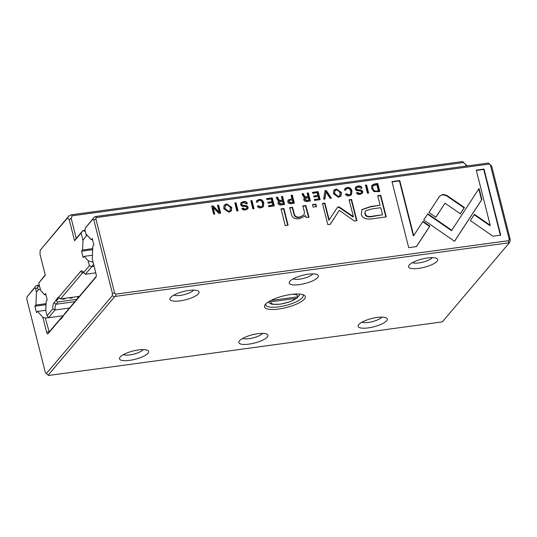 <?xml version="1.0" encoding="UTF-8"?>
<svg xmlns="http://www.w3.org/2000/svg" width="537" height="537" viewBox="0 0 537 537"><rect width="100%" height="100%" fill="white"/><g stroke="black" fill="none" stroke-linecap="round" stroke-linejoin="round"><path stroke-width="0.81" d="M269.292 301.371L271.091 301.787L296.236 298.364L297.37 297.867L298.062 296.726M274.709 298.753A13.74 3.9 165.8 0 0 272.353 300.297L297.498 296.874A13.74 3.9 165.8 0 0 292.457 294.263M272.353 300.297L271.386 300.243M299.156 295.712L297.498 296.874M287.778 201.778C288.147 203.255 289.309 203.865 291.249 203.597L294.35 203.174L292.309 195.112L291.121 195.273L292.021 198.811L288.054 200.039L287.778 201.778M347.224 187.5L344.929 188.547L344.553 190.246L345.875 190.064L346.137 189.037L347.459 188.427C349.05 188.252 350.137 189.212 350.708 191.32L350.392 194.313L349.11 194.965L346.795 193.844L345.533 194.018C345.989 195.448 347.217 196.052 349.218 195.83L351.5 194.723L351.977 191.112C351.252 188.4 349.668 187.198 347.224 187.5L346.909 187.869C349.352 187.567 350.936 188.769 351.661 191.487L351.332 194.904M326.268 190.487L324.952 190.669L323.663 199.18L324.952 199.005L325.878 191.843L330.074 198.307L331.41 198.126L326.268 190.487L325.952 190.863L330.893 198.2M303.754 199.717C304.103 201.113 305.271 201.677 307.245 201.415L310.386 200.986L308.352 192.931L307.164 193.092L308.084 196.73L306.587 196.931L304.573 196.361L303.324 193.609L302.049 193.783L303.324 196.555L304.909 197.589L304.063 198.166L303.754 199.717M243.65 202.583L246.094 203.845L247.342 203.563C246.939 201.946 245.617 201.308 243.368 201.63L240.992 202.697L240.623 204.543C240.999 205.832 242.167 206.47 244.147 206.463C245.798 206.443 246.725 206.779 246.919 207.477L246.711 208.416L245.268 209.068L243.073 208.094L241.905 208.376C242.274 209.638 243.429 210.168 245.375 209.967L247.812 208.886L248.168 207.235L246.792 205.745L244.65 205.423C243.046 205.47 242.106 205.087 241.838 204.275L242.053 203.281L243.65 202.583M259.062 199.495L256.767 200.543L256.391 202.248L257.713 202.066L257.982 201.039L259.297 200.429C260.895 200.254 261.975 201.214 262.553 203.322L262.237 206.309L260.948 206.967L258.633 205.846L257.371 206.02C257.827 207.443 259.056 208.054 261.056 207.832L263.338 206.725L263.815 203.114C263.09 200.402 261.506 199.193 259.062 199.495L258.747 199.871C261.19 199.569 262.774 200.771 263.499 203.483L263.17 206.906M226.688 203.906L224.177 205.1L223.681 208.598L228.796 212.222L231.313 211.021L231.809 207.497L226.688 203.906L226.372 204.275L231.494 207.866L231.145 211.202M236.025 202.771L234.837 202.932L236.877 210.994L238.066 210.833L236.025 202.771L235.709 203.147L237.669 210.887M492.919 236.206L500.739 235.139L484.025 169.068L476.259 170.122L490.207 225.245L474.466 214.357L470.372 220.613L492.919 236.206M358.26 186.977L360.703 188.245L361.951 187.957C361.549 186.346 360.226 185.701 357.984 186.03L355.601 187.098L355.239 188.943C355.608 190.232 356.783 190.87 358.756 190.863C360.408 190.843 361.334 191.179 361.529 191.87L361.32 192.817L359.877 193.468L357.682 192.488L356.514 192.776C356.883 194.038 358.045 194.569 359.985 194.367L362.421 193.28L362.777 191.635L361.401 190.145L359.26 189.823C357.655 189.87 356.722 189.487 356.447 188.675L356.662 187.682L358.26 186.977M365.677 218.666C367.778 219.203 370.476 219.177 373.779 218.593L386.257 216.894L380.787 195.287L377.719 195.703L380.122 205.215L370.604 206.51L361.958 209.591L361.3 214.236C361.904 216.465 363.361 217.941 365.677 218.666M274.279 205.906L272.239 197.844L266.614 198.609L266.855 199.569L271.299 198.965L271.99 201.711L267.835 202.274L268.077 203.228L272.232 202.664L272.85 205.114L268.507 205.705L268.748 206.658L274.279 205.906M220.667 213.202L218.626 205.141L217.525 205.288L219.25 212.128L213.095 205.893L211.632 206.094L213.672 214.156L214.746 214.008L213.088 207.436L218.968 213.431L220.667 213.202M96.365 217.532L95.855 218.767L114.67 293.128L115.757 294.148L508.72 240.657L509.23 239.421L490.415 165.06L489.335 164.04L96.365 217.532L95.458 216.532L488.428 163.04L491.67 166.101L510.15 239.14L510.036 241.596L509.056 243.16L508.62 242.845L115.656 296.337L114.502 296.867L48.135 375.168L48.572 375.477L441.542 321.985L442.696 321.462L509.056 243.16M251.987 200.603L250.799 200.764L252.84 208.819L254.028 208.658L251.987 200.603L251.672 200.972L253.632 208.712M277.965 203.228C278.314 204.624 279.475 205.188 281.455 204.926L284.597 204.496L282.556 196.441L281.368 196.602L282.287 200.241L280.791 200.442L278.777 199.871L277.535 197.126L276.26 197.294L277.535 200.066L279.112 201.1L278.267 201.677L277.965 203.228M373.987 191.615L379.82 191.534L377.779 183.479L374.954 183.862L371.919 185.258L371.57 188.373L373.987 191.615M427.875 213.746L423.68 219.935L454.557 241.301L481.87 199.495L479.085 188.48L451.778 230.279L427.875 213.746M478.789 188.937L481.555 199.871L454.517 241.281M336.363 188.977L333.853 190.172L333.356 193.669L338.471 197.294L340.988 196.092L341.485 192.561L336.363 188.977L336.048 189.346L341.17 192.937L340.82 196.273M316.468 206.658L315.83 204.127L312.467 204.584L313.105 207.114L316.468 206.658M288.094 225.171L283.872 208.477L280.992 208.873L285.214 225.56L288.094 225.171M320.159 199.657L318.119 191.595L312.487 192.367L312.735 193.327L317.172 192.723L317.87 195.468L313.709 196.032L313.95 196.985L318.112 196.414L318.73 198.871L314.387 199.462L314.628 200.408L320.159 199.657M308.983 217.102L305.795 205.496L302.855 205.893L304.479 212.316L303.855 215.142L299.733 217.015C296.652 217.451 294.82 216.391 294.236 213.827L292.584 207.295L289.698 207.685L291.443 214.572C292.276 217.908 294.941 219.271 299.438 218.66L304.888 216.223L305.405 215.498L306.097 217.492L308.983 217.102M338.357 206.779L337.35 207.53L329.168 219.895L324.912 203.08L322.462 203.409L327.832 224.661L330.289 224.325L339.25 210.336L354.46 221.036L356.937 220.7L351.56 199.449L349.104 199.784L353.366 216.626L339.646 207.215L338.357 206.779M366.596 184.997L365.408 185.158L367.449 193.219L368.637 193.058L366.596 184.997L366.281 185.372L368.241 193.112M446.771 195.347L442.797 194.367L439.514 196.334L428.982 212.451L435.863 217.217L445.012 203.214L460.343 213.753L464.445 207.504L446.771 195.347L446.455 195.716L464.129 207.873L460.296 213.719M439.816 195.945L439.514 196.334M408.704 247.664L416.457 246.611L429.875 226.124L422.988 221.365L413.678 235.589L399.75 180.539L391.983 181.593L408.704 247.664M60.607 318.897L47.994 333.772A2.578 0.913 82.2 0 1 46.632 332.269L42.839 317.28L45.336 318.065L49.182 331.96L61.789 317.085L60.708 319.293L63.225 316.32L64.312 314.111L96.204 276.481M62.681 316.964L61.789 317.085M39.523 286.067L38.114 286.261L37.603 287.496L38.187 289.792L36.496 292.195L35.905 305.029L34.898 306.218L36.509 312.608L37.523 311.413L42.839 317.28M36.496 292.195L35.677 288.973L34.657 287.845L26.964 296.927L26.85 299.384L45.33 372.416L46.35 373.544L112.3 295.733L112.408 293.276L93.928 220.244L92.914 219.123L85.215 228.198L85.101 230.655L85.92 233.884L91.236 239.744L92.25 238.556L93.861 244.939L92.854 246.134L92.263 258.962L96.063 273.957A2.578 0.913 82.2 0 1 95.969 277.166A2.578 0.913 82.2 0 1 95.908 277.246L63.124 315.924M265.412 304.378A21.037 5.974 -14.2 0 1 284.234 295.739A21.037 5.974 -14.2 0 1 303.942 295.082A21.037 5.974 -14.2 0 1 286.369 307.52A21.037 5.974 -14.2 0 1 264.989 304.935A21.037 5.974 -14.2 0 1 265.412 304.378M409.214 265.063A15.023 4.269 -14.2 0 1 422.659 258.894A15.023 4.269 -14.2 0 1 436.742 258.425A15.023 4.269 -14.2 0 1 424.183 267.305A15.023 4.269 -14.2 0 1 408.912 265.466A15.023 4.269 -14.2 0 1 409.214 265.063M289.893 281.307A15.023 4.269 -14.2 0 1 303.338 275.132A15.023 4.269 -14.2 0 1 317.421 274.669A15.023 4.269 -14.2 0 1 304.862 283.549A15.023 4.269 -14.2 0 1 289.591 281.703A15.023 4.269 -14.2 0 1 289.893 281.307M358.783 324.57A15.023 4.269 -14.2 0 1 372.222 318.394A15.023 4.269 -14.2 0 1 386.304 317.924A15.023 4.269 -14.2 0 1 373.745 326.811A15.023 4.269 -14.2 0 1 358.481 324.966A15.023 4.269 -14.2 0 1 358.783 324.57M239.462 340.814A15.023 4.269 -14.2 0 1 252.9 334.638A15.023 4.269 -14.2 0 1 266.983 334.168A15.023 4.269 -14.2 0 1 254.424 343.056A15.023 4.269 -14.2 0 1 239.16 341.21A15.023 4.269 -14.2 0 1 239.462 340.814M170.571 297.552A15.023 4.269 -14.2 0 1 184.016 291.376A15.023 4.269 -14.2 0 1 198.093 290.906A15.023 4.269 -14.2 0 1 185.54 299.794A15.023 4.269 -14.2 0 1 170.269 297.948A15.023 4.269 -14.2 0 1 170.571 297.552M120.134 357.051A15.023 4.269 -14.2 0 1 133.579 350.883A15.023 4.269 -14.2 0 1 147.662 350.413A15.023 4.269 -14.2 0 1 135.102 359.293A15.023 4.269 -14.2 0 1 119.838 357.454A15.023 4.269 -14.2 0 1 120.134 357.051M26.964 296.927L36.053 285.791L39.248 284.979M40.389 289.49L38.187 289.792M46.088 303.647L35.905 305.029M46.041 304.701L34.898 306.218M45.786 310.292L37.523 311.413M48.471 317.635L45.336 318.065M92.505 239.576L91.236 239.744M85.215 228.198L94.304 217.062L95.458 216.532M123.429 354.608A10.733 3.047 165.8 0 0 133.794 354.125A10.733 3.047 165.8 0 0 143.144 349.621M173.867 295.102A10.733 3.047 165.8 0 0 184.231 294.618A10.733 3.047 165.8 0 0 193.582 290.114M242.751 338.364A10.733 3.047 165.8 0 0 253.115 337.88A10.733 3.047 165.8 0 0 262.465 333.376M362.072 322.119A10.733 3.047 165.8 0 0 372.436 321.636A10.733 3.047 165.8 0 0 381.787 317.132M293.189 278.857A10.733 3.047 165.8 0 0 303.553 278.374A10.733 3.047 165.8 0 0 312.903 273.87M412.51 262.62A10.733 3.047 165.8 0 0 422.874 262.137A10.733 3.047 165.8 0 0 432.225 257.626M265.795 303.962A19.319 5.484 165.8 0 0 265.768 304.868A19.319 5.484 165.8 0 0 285.845 305.446A19.319 5.484 165.8 0 0 303.224 295.39A19.319 5.484 165.8 0 0 302.774 294.605M37.207 285.261L38.114 286.261M489.335 164.04L488.428 163.04M508.62 242.845L508.72 240.657M115.757 294.148L115.656 296.337M490.415 165.06L491.67 166.101M510.15 239.14L509.23 239.421M48.135 375.168L46.35 373.544M35.677 288.973L37.603 287.496M36.053 285.791L34.657 287.845M94.304 217.062L92.914 219.123M93.928 220.244L95.855 218.767M114.67 293.128L112.408 293.276M112.3 295.733L114.502 296.867M250.88 201.08L251.672 200.972M281.448 196.918L282.24 196.81L284.201 204.55M276.434 197.603L277.22 197.495L278.461 200.241L280.475 200.818L282.287 200.241M278.126 201.872L279.112 201.1M283.147 203.644L281.093 204.255L278.898 203.315L279.341 202.013L279.213 202.939L281.408 203.879L283.147 203.644L282.536 201.227L279.341 202.013M282.24 196.81L282.556 196.441M277.22 197.495L277.535 197.126M371.604 185.634L374.638 184.231L377.464 183.849L379.424 191.595M378.404 190.816L376.397 191.42C374.376 191.655 373.081 190.709 372.503 188.581L372.799 186.064L372.819 188.205C373.396 190.333 374.692 191.279 376.712 191.044L378.404 190.816L376.833 184.6L373.114 185.695M377.464 183.849L377.779 183.479M217.606 205.611L218.311 205.517L220.271 213.256M218.311 205.517L218.626 205.141M211.712 206.409L212.78 206.268L218.942 212.504L219.25 212.128M212.78 206.268L213.095 205.893M213.088 207.436L212.773 207.806L214.35 214.062M481.555 199.871L481.87 199.495M427.6 214.149L451.463 230.648L451.778 230.279M333.699 190.367L336.048 189.346M339.887 195.616L337.941 196.784L334.336 193.897L334.981 190.695L334.652 193.528L338.256 196.408L339.887 195.616L339.807 191.642L336.612 189.903L334.981 190.695M266.694 198.925L271.923 198.213L273.883 205.96M271.923 198.213L272.239 197.844M267.916 202.597L271.99 201.711M268.587 206.027L272.85 205.114M377.793 196.025L380.471 195.656L385.861 216.948M361.804 209.779L370.288 206.886L380.122 205.215M382.545 214.793L373.101 216.404C368.268 217.519 365.529 216.666 364.892 213.86L365.234 211.202L365.207 213.484C365.845 216.297 368.583 217.143 373.41 216.035L382.545 214.793L380.753 207.705L371.617 208.953L365.549 210.826M380.471 195.656L380.787 195.287M312.547 204.906L315.514 204.503L316.071 206.711M315.514 204.503L315.83 204.127M355.454 187.292L357.669 186.406C359.911 186.077 361.233 186.715 361.636 188.333M356.575 192.971L359.562 193.837L361.32 192.817M357.367 192.864L357.682 192.488M356.662 187.682L356.132 189.044C356.407 189.863 357.34 190.239 358.944 190.192L361.086 190.514L362.462 192.004L362.253 193.461M281.073 209.188L283.556 208.853L287.698 225.225M283.556 208.853L283.872 208.477M476.339 170.444L483.709 169.437L500.343 235.193M483.709 169.437L484.025 169.068M474.205 214.766L489.892 225.614L490.207 225.245M312.568 192.682L317.803 191.971L319.763 199.71M317.803 191.971L318.119 191.595M313.789 196.347L317.87 195.468M314.467 199.777L318.73 198.871M234.917 203.255L235.709 203.147M224.023 205.295L226.372 204.275M230.205 210.544L228.265 211.712L224.661 208.833L225.298 205.624L224.976 208.457L228.581 211.336L230.205 210.544L230.131 206.577L226.936 204.832L225.298 205.624M302.935 206.215L305.479 205.866L308.668 217.472M305.479 205.866L305.795 205.496M289.779 208L292.269 207.665L293.92 214.203C294.504 216.767 296.337 217.827 299.418 217.384L303.855 215.142M292.269 207.665L292.584 207.295M305.405 215.498L304.727 216.404M256.626 200.737L258.747 199.871M257.982 201.039L257.384 202.113M257.478 206.329L258.317 206.215L260.633 207.336L262.237 206.309M258.317 206.215L258.633 205.846M337.035 207.9L338.042 207.154L339.33 207.591L353.051 217.002L353.366 216.626M322.542 203.731L324.596 203.449L328.852 220.264L329.168 219.895M324.596 203.449L324.912 203.08M339.25 210.336L330.201 224.338M349.184 200.1L351.245 199.824L356.541 220.754M351.245 199.824L351.56 199.449M339.33 207.591L339.646 207.215M240.845 202.892L243.053 202.006C245.302 201.677 246.624 202.321 247.027 203.932M241.959 208.571L244.953 209.437L246.711 208.416M242.758 208.463L243.073 208.094M242.053 203.281L241.522 204.644C241.798 205.463 242.731 205.846 244.335 205.792L246.476 206.114L247.852 207.604L247.638 209.061M307.245 193.407L308.037 193.3L309.997 201.039M302.23 194.092L303.009 193.985L304.257 196.73L306.271 197.301L308.084 196.73M303.922 198.361L304.909 197.589M308.943 200.133L306.882 200.744L304.687 199.804L305.137 198.502L305.003 199.428L307.198 200.368L308.943 200.133L308.332 197.717L305.137 198.502M308.037 193.3L308.352 192.931M303.009 193.985L303.324 193.609M365.489 185.48L366.281 185.372M324.905 191.004L325.952 190.863M325.878 191.843L324.684 199.046M439.662 196.139L442.481 194.743L446.455 195.716M445.012 203.214L435.816 217.176M464.129 207.873L464.445 207.504M344.788 188.735L346.909 187.869M346.137 189.037L345.546 190.111M345.64 194.334L346.479 194.219L348.795 195.34L350.392 194.313M346.479 194.219L346.795 193.844M291.202 195.589L291.994 195.481L293.954 203.228M287.919 200.234L292.021 198.811M292.927 202.409L290.893 203.013L288.718 201.952L289.175 200.583L289.034 201.583L291.208 202.637L292.927 202.409L292.269 199.804L289.175 200.583M291.994 195.481L292.309 195.112M422.726 221.768L429.56 226.493L416.376 246.624M429.56 226.493L429.875 226.124M392.064 181.915L399.434 180.909L413.362 235.958L413.678 235.589M399.434 180.909L399.75 180.539M63.091 298.592L62.547 299.23L64.554 298.961L65.098 298.317M83.544 272.4A6.867 2.437 -97.8 0 0 83.309 272.4A6.867 2.437 -97.8 0 0 82.617 272.823L60.48 298.948L58.379 297.169L55.861 300.143L57.056 299.982L58.875 297.84M70.589 297.572L70.038 298.21L72.052 297.941L72.596 297.297M78.08 296.552L77.536 297.189L78.798 297.021M45.853 294.618L44.584 294.786L45.598 293.598L47.209 299.982L46.202 301.17L45.766 310.722L47.034 315.736L52.794 308.943A8.585 3.041 82.2 0 1 53.989 302.861L55.962 300.539L57.956 301.922L76.818 299.351M57.956 301.922L55.989 304.244A6.867 2.437 -97.8 0 0 55.083 309.977L48.525 317.709L63.272 315.702M87.377 235.488L86.376 235.629L82.993 240.442L81.121 233.031L74.562 240.764L69.246 219.74L67.581 217.915L40.174 250.249L68.978 215.854L71.28 214.793L462.659 161.523L467.069 165.946M40.174 250.249L39.993 254.256L45.309 275.28L38.751 283.012L40.631 290.43L44.584 294.786M55.861 300.143L55.962 300.539M58.479 297.565L80.624 271.44A8.585 3.041 82.2 0 1 82.718 271.393A8.585 3.041 82.2 0 1 83.638 272.548L89.397 265.755L88.128 260.734L93.109 262.298M82.993 240.442L82.557 249.987L81.55 251.182L83.161 257.565L84.175 256.371L88.128 260.734M69.481 308.016L55.083 309.977L52.794 308.943M38.751 283.012L45.229 274.964M466.109 166.081L465.727 164.564L463.565 162.523L72.193 215.793L71.173 218.27L76.254 238.361L82.812 230.621L85.121 230.313M85.94 233.91L86.376 235.629M92.74 248.604L82.557 249.987M92.693 249.665L81.55 251.182M92.438 255.25L84.175 256.371M95.781 272.85L85.343 274.273L91.901 266.54L94.109 266.238M60.48 298.948L79.342 296.377M77.536 297.189L77.2 296.672M70.038 298.21L69.703 297.693M62.547 299.23L62.205 298.713M93.579 264.144L91.901 266.54L89.397 265.755M81.121 233.031L82.812 230.621L85.289 231.4M463.565 162.523L462.659 161.523M71.28 214.793L72.193 215.793M465.727 164.564L466.982 165.604M69.246 219.74L71.173 218.27M68.978 215.854L67.581 217.915M48.525 317.709L47.034 315.736M74.562 240.764L76.254 238.361M83.638 272.548L85.343 274.273M271.091 301.787A13.74 3.9 165.8 0 0 280.26 304.09A13.74 3.9 165.8 0 0 296.236 298.364M46.632 332.269L49.719 331.322M47.994 333.772L49.182 331.96M280.475 200.818L280.791 200.442M278.461 200.241L278.777 199.871M278.898 203.315L279.213 202.939M281.093 204.255L281.408 203.879M374.638 184.231L374.954 183.862M372.503 188.581L372.819 188.205M376.397 191.42L376.712 191.044M337.941 196.784L338.256 196.408M370.288 206.886L370.604 206.51M364.892 213.86L365.207 213.484M373.101 216.404L373.41 216.035M357.669 186.406L357.984 186.03M359.562 193.837L359.877 193.468M362.462 192.004L362.777 191.635M361.086 190.514L361.401 190.145M358.944 190.192L359.26 189.823M356.132 189.044L356.447 188.675M228.265 211.712L228.581 211.336M307.473 213.746L307.788 213.377M299.418 217.384L299.733 217.015M293.92 214.203L294.236 213.827M260.633 207.336L260.948 206.967M263.499 203.483L263.815 203.114M243.053 202.006L243.368 201.63M244.953 209.437L245.268 209.068M247.852 207.604L248.168 207.235M246.476 206.114L246.792 205.745M244.335 205.792L244.65 205.423M241.522 204.644L241.838 204.275M306.271 197.301L306.587 196.931M304.257 196.73L304.573 196.361M304.687 199.804L305.003 199.428M306.882 200.744L307.198 200.368M348.795 195.34L349.11 194.965M351.661 191.487L351.977 191.112M290.369 199.361L290.685 198.992M288.718 201.952L289.034 201.583M290.893 203.013L291.208 202.637M53.989 302.861L55.989 304.244L74.851 301.673M83.759 272.668L82.617 272.823L80.624 271.44M299.176 295.679L299.612 294.054M268.312 301.975L270.306 303.68L272.185 304.284L280.388 304.197L290.081 301.74L297.344 297.894"/></g></svg>
